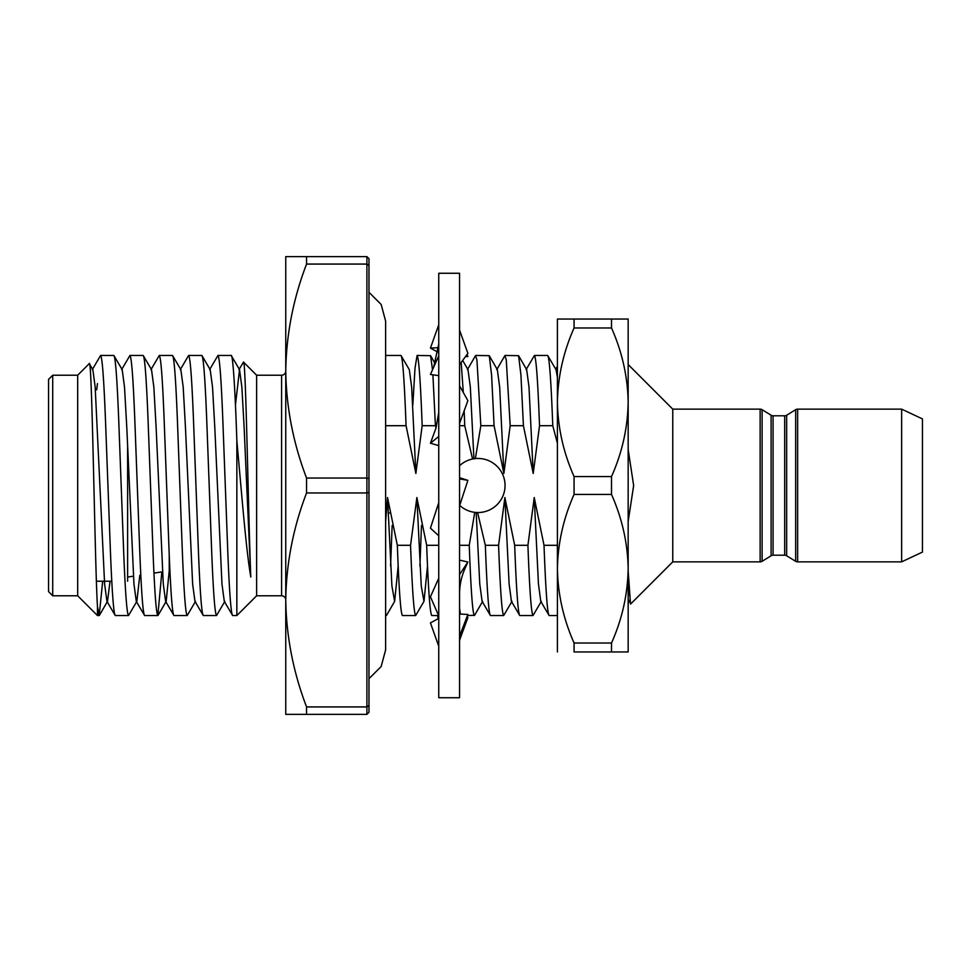 <?xml version="1.0" encoding="UTF-8"?>
<svg xmlns="http://www.w3.org/2000/svg" width="971" height="971" viewBox="0 0 971 971"><rect width="100%" height="100%" fill="white"/><g stroke="black" fill="none" stroke-linecap="round" stroke-linejoin="round"><path stroke-width="1.46" d="M552.766 425.699C551.091 381.069 549.392 357.644 547.68 355.459L534.438 355.459C536.162 357.644 537.849 381.069 539.524 425.699L552.766 425.699L557.415 443.262M557.415 377.234L556.007 369.648L547.68 355.459M541.333 601.352L533.006 615.541L519.764 615.541C518.041 613.356 516.354 589.931 514.679 545.301L504.884 497.528L498.584 545.301L485.342 545.301L477.598 512.542L476.178 512.482L479.759 583.972L482.102 601.352L490.428 615.541L503.67 615.541C501.946 613.356 500.247 589.931 498.584 545.301M526.1 369.648L534.438 355.459M432.52 369.781L430.578 355.677L417.081 355.459C418.804 357.644 420.504 381.069 422.167 425.699L435.409 425.699L432.908 374.818M421.487 525.457L419.909 566.093M427.495 566.093L423.987 601.352L415.649 615.541L402.419 615.541C400.695 613.356 398.996 589.931 397.333 545.301L410.563 545.301C412.238 589.931 413.937 613.356 415.649 615.541M412.833 404.907L415.005 368.252L417.081 355.459M385.621 425.699L406.072 425.699C404.397 381.069 402.71 357.644 400.987 355.459L385.621 355.459M406.072 425.699L415.867 473.472L411.643 387.028L409.313 369.648L400.987 355.459M398.159 566.093L394.651 601.352L386.567 615.323L385.621 615.541M386.312 615.541L385.621 613.951M438.589 615.541L431.755 615.541C430.032 613.356 428.332 589.931 426.67 545.301L438.746 545.301M482.66 601.352L474.576 615.323L467.464 615.541M511.996 601.352L503.67 615.541M557.415 615.541L549.101 615.541C547.377 613.356 545.69 589.931 544.015 545.301L557.257 545.301L557.415 549.562M784.689 555.206L784.689 415.794A3.75 3.75 0 0 0 786.656 415.236L786.656 555.764A3.75 3.75 0 0 0 784.689 555.206L773.074 555.206A3.75 3.75 0 0 0 771.108 555.764L762.101 561.311A3.75 3.75 0 0 1 760.135 561.857L672.769 561.857L672.769 409.143L628.164 364.538M628.164 521.512L633.65 485.561L628.164 449.5M672.769 561.857L630.519 604.108L628.164 570.997M628.164 596.352L629.074 591.412M760.135 561.857L760.135 409.143L672.769 409.143M760.135 409.143A3.75 3.75 0 0 1 762.101 409.689L762.101 561.311M771.108 555.764L771.108 415.236L762.101 409.689M771.108 415.236A3.75 3.75 0 0 0 773.074 415.794L773.074 555.206M784.689 415.794L773.074 415.794M786.656 555.764L795.662 561.311A3.75 3.75 0 0 0 797.628 561.857L901.646 561.857L901.646 409.143L797.628 409.143L797.628 561.857M786.656 415.236L795.662 409.689A3.75 3.75 0 0 1 797.628 409.143M901.646 561.857L922.45 552.086L922.45 418.914L901.646 409.143M629.718 600.333L629.074 601.607L628.164 599.204M544.015 545.301L534.232 497.528L538.444 583.972L540.774 601.352L549.101 615.541M533.006 615.541C531.283 613.356 529.583 589.931 527.921 545.301L534.232 497.528M514.679 545.301L527.921 545.301M557.415 544.622L557.257 545.301M459.562 425.699L464.745 425.699L472.574 459.004L475.365 458.579L480.839 425.699L494.081 425.699L503.876 473.472L510.188 425.699L523.418 425.699L533.213 473.472L539.524 425.699M504.884 497.528L509.107 583.972L511.438 601.352L519.764 615.541M485.342 545.301C487.005 589.931 488.704 613.356 490.428 615.541M474.334 615.541C472.61 613.356 470.911 589.931 469.248 545.301L474.734 512.348L476.178 512.482M459.562 545.301L469.248 545.301M459.562 608.283L460.424 614.048M392.15 525.457L390.573 566.093M394.651 601.352L391.92 586.047L387.538 497.528L385.621 521.828M435.409 425.699L436.052 427.883M415.867 473.472L422.167 425.699M397.333 545.301L387.538 497.528M426.67 545.301L416.875 497.528L410.563 545.301M423.987 601.352L421.256 586.047L416.875 497.528M464.745 425.699L464.162 410.794M463.313 392.502L461.164 362.45M473.921 458.761L470.328 387.028L467.986 369.648L462.657 360.423M467.427 369.648L475.511 355.677L476.919 359.731L480.839 425.699M494.081 425.699L491.593 374.94L489.25 355.677L475.754 355.459M503.876 473.472L499.664 387.028L497.334 369.648L489.25 355.677M496.764 369.648L504.847 355.677L506.255 359.731L510.188 425.699M523.418 425.699L520.929 374.94L518.587 355.677L505.09 355.459M533.213 473.472L529.001 387.028L526.67 369.648L518.587 355.677M285.753 485.5L285.753 371.056C286.299 334.449 293.23 298.789 306.557 264.076L306.557 256.623L285.753 256.623L366.904 256.623L368.98 258.699L368.98 265.569L366.904 264.076L368.98 265.569L368.98 705.432L366.904 706.924L306.557 706.924C293.23 672.053 286.299 636.393 285.753 599.944L285.753 485.5M281.59 595.781L281.59 375.219L256.623 375.219L256.623 595.781L281.59 595.781A4.163 4.163 0 0 1 285.753 599.944C286.299 563.326 293.23 527.666 306.557 492.952L306.557 478.048C293.23 443.177 286.299 407.504 285.753 371.056L285.753 256.623M281.59 375.219A4.163 4.163 0 0 0 285.753 371.056M256.623 375.219L243.478 362.074C245.833 357.814 248.321 515.771 250.797 577.053C245.979 549.343 241.5 491.192 236.851 440.858C235.273 392.345 232.906 353.869 231.195 355.459L217.953 355.459C219.592 357.219 221.218 378.884 222.845 420.479L227.736 550.521C229.362 592.116 231.001 613.781 232.627 615.541L224.301 601.352L221.958 583.972L214.797 427.446L212.528 387.028L210.185 369.648L201.859 355.459L188.617 355.459C190.255 357.219 191.882 378.884 193.508 420.479L198.4 550.521C200.026 592.116 201.665 613.781 203.291 615.541L194.965 601.352L192.622 583.972L185.461 427.446L183.191 387.028L180.849 369.648L172.522 355.459L159.28 355.459C160.907 357.219 162.545 378.884 164.172 420.479L169.063 550.521C170.69 592.116 172.316 613.781 173.955 615.541L165.616 601.352L163.286 583.972L156.125 427.446L153.843 387.028L151.512 369.648L143.186 355.459L129.944 355.459C131.571 357.219 133.209 378.884 134.835 420.479L139.727 550.521C141.353 592.116 142.98 613.781 144.618 615.541L136.28 601.352L133.949 583.972L126.788 427.446L124.506 387.028L122.176 369.648L113.85 355.459L100.608 355.459C102.234 357.219 103.861 378.884 105.499 420.479L110.391 550.521C112.017 592.116 113.643 613.781 115.27 615.541L106.944 601.352L104.613 583.972L95.17 387.028L92.84 369.648L89.247 363.664C92.087 354.002 94.757 562.622 97.452 606.414L97.452 615.541L99.176 615.541L97.452 606.414M256.623 595.781L236.851 615.541L236.851 440.858M235.455 404.907L239.534 369.648L231.195 355.459M236.851 615.541L232.627 615.541M224.859 601.352L216.533 615.541C214.894 613.781 213.268 592.116 211.642 550.521L206.75 420.479C205.124 378.884 203.485 357.219 201.859 355.459M216.533 615.541L203.291 615.541M195.523 601.352L187.197 615.541C185.558 613.781 183.932 592.116 182.305 550.521L177.414 420.479C175.787 378.884 174.149 357.219 172.522 355.459M187.197 615.541L173.955 615.541M161.841 571.919L157.848 615.541C156.222 613.781 154.595 592.116 152.969 550.521L148.078 420.479C146.439 378.884 144.813 357.219 143.186 355.459M157.848 615.541L144.618 615.541M139.812 575.22L136.85 601.352L128.512 615.541C126.885 613.781 125.259 592.116 123.62 550.521L118.741 420.479C117.103 378.884 115.476 357.219 113.85 355.459M128.512 615.541L115.27 615.541M209.627 369.648L217.953 355.459M180.29 369.648L188.617 355.459M150.954 369.648L159.28 355.459M121.618 369.648L129.944 355.459M102.695 581.216L99.176 615.541M92.281 369.648L100.608 355.459M97.452 615.541L77.68 595.781L77.68 375.219L89.247 363.664M77.68 375.219L52.713 375.219L52.713 595.781L77.68 595.781M52.713 595.781L48.55 591.618L48.55 379.382L52.713 375.219M111.762 581.216L96.347 581.216M162.448 571.822L153.928 573.108M133.379 576.191L127.614 577.053M96.687 389.784L97.452 383.581M99.43 615.323L107.502 601.352L110.051 581.216M158.103 615.323L166.187 601.352L169.694 566.093M239.534 369.648L241.864 387.028L244.134 427.446L250.797 577.053M238.963 369.648L243.478 362.074M169.233 570.814L169.233 554.939M127.614 581.216L127.614 447.206M285.753 599.944L285.753 714.377L366.904 714.377L366.904 706.924L368.98 705.432L368.98 265.569M306.557 264.076L366.904 264.076L366.904 256.623M368.98 705.432L368.98 712.301L366.904 714.377M306.557 492.952L366.904 492.952L366.904 478.048L368.98 478.63M366.904 264.076L366.904 478.048L306.557 478.048M306.557 714.377L306.557 706.924M366.904 706.924L366.904 492.952L368.98 492.37M459.562 448.432L459.562 697.736L438.746 697.736L438.746 273.264L459.562 273.264L459.562 448.432M467.075 616.561L467.876 617.641L466.59 617.823M467.876 617.641L459.562 640.241M435.093 363.494L435.615 362.292M438.115 352.267L430.432 348.104L438.746 324.775M466.201 355.629L467.876 356.539L465.437 356.673M467.876 356.539L467.075 354.439M430.432 348.104L438.625 347.642M438.746 412.566L435.991 428.041L430.432 443.237L438.746 436.465M459.562 423.392L467.876 400.659L459.562 385.778M430.432 443.237L438.746 445.604M459.562 614L467.876 614.461L459.562 636.187M438.746 618.393L430.432 622.897L438.746 646.225M438.746 502.626L430.432 528.151L438.746 535.786M459.562 505.879L467.876 480.354L459.562 477.696M467.876 480.354L459.562 478.909M438.746 578.218L430.432 596.777L438.746 615.905M459.562 594.058C459.574 585.003 461.492 576.24 465.315 567.756L467.876 562.027L459.562 560.097M467.876 562.027L459.562 574.565M438.746 375.643L430.432 374.466L438.746 355.859M459.562 364.623L467.876 353.359L459.562 330.079M574.067 651.954L611.512 651.954L574.067 651.954L574.067 643.02C563.423 619.049 557.876 594.276 557.415 568.727L557.415 402.273C557.876 376.614 563.435 351.854 574.067 327.98L574.067 319.046L557.415 319.046L628.164 319.046L628.164 402.273C627.703 427.932 622.156 452.692 611.512 476.567L611.512 494.433L574.067 494.433L574.067 476.567C563.423 452.583 557.876 427.823 557.415 402.273L557.415 319.046M611.512 651.954L628.164 651.954L611.512 651.954L611.512 643.02L574.067 643.02M557.415 651.954L557.415 568.727C557.876 543.068 563.435 518.308 574.067 494.433M574.067 476.567L611.512 476.567M611.512 494.433C622.156 518.417 627.703 543.177 628.164 568.727L628.164 402.273C627.703 376.724 622.156 351.951 611.512 327.98L574.067 327.98M628.164 651.954L628.164 568.727C627.703 594.386 622.156 619.146 611.512 643.02M611.512 327.98L611.512 319.046M459.708 505.418A27.054 27.054 0 0 0 505.054 485.5A27.054 27.054 0 0 0 459.562 465.716M795.662 561.311L795.662 409.689M628.164 603.416L629.354 601.352M557.415 366.225L555.728 369.162M460.084 614.024L459.562 613.114M430.578 355.677L435.154 363.591M388.182 512.967L389.662 512.967M368.98 678.705L381.166 666.519L385.621 649.878L385.621 321.122L381.166 304.481L368.98 292.295M437.533 615.541L438.115 618.733M461.346 631.514L459.562 640.921M433.612 367.354L438.746 344.013"/></g></svg>
